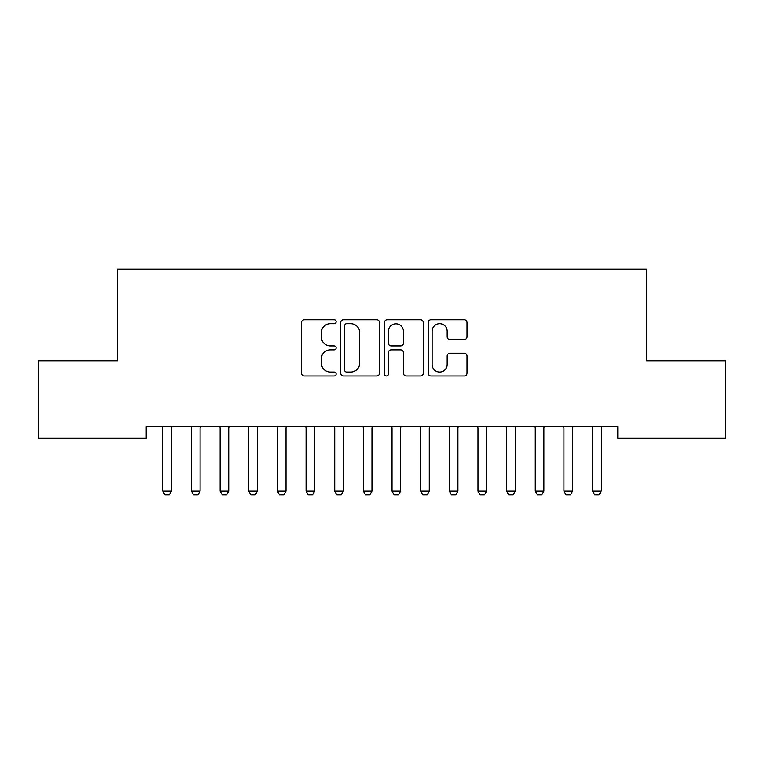 <?xml version="1.0" encoding="UTF-8"?>
<svg xmlns="http://www.w3.org/2000/svg" width="764" height="764" viewBox="0 0 764 764"><rect width="100%" height="100%" fill="white"/><g stroke="black" fill="none" stroke-linecap="round" stroke-linejoin="round"><path stroke-width="1.15" d="M336.16 321.72A1.967 1.967 0 0 0 334.193 319.753L304.311 319.753A2.808 2.808 0 0 0 301.503 322.57L301.503 373.185A2.808 2.808 0 0 0 304.311 376.003L334.193 376.003A1.967 1.967 0 0 0 336.16 374.035A1.967 1.967 0 0 0 334.193 372.058L330.325 372.058A8.996 8.996 0 0 1 321.329 363.062L321.329 358.841A8.996 8.996 0 0 1 330.325 349.845L334.193 349.845A1.967 1.967 0 0 0 336.16 347.878A1.967 1.967 0 0 0 334.193 345.911L330.325 345.911A8.996 8.996 0 0 1 321.329 336.914L321.329 332.693A8.996 8.996 0 0 1 330.325 323.697L334.193 323.697A1.967 1.967 0 0 0 336.16 321.72M464.187 339.579A2.808 2.808 0 0 0 466.995 336.771L466.995 322.57A2.808 2.808 0 0 0 464.187 319.753L431.001 319.753A2.808 2.808 0 0 0 428.193 322.57L428.193 373.185A2.808 2.808 0 0 0 431.001 376.003L464.187 376.003A2.808 2.808 0 0 0 466.995 373.185L466.995 356.034A2.808 2.808 0 0 0 464.187 353.216L449.986 353.216A2.808 2.808 0 0 0 447.169 356.034L447.169 364.543A7.525 7.525 0 0 1 439.653 372.058A7.525 7.525 0 0 1 432.128 364.543L432.128 331.213A7.525 7.525 0 0 1 439.653 323.697A7.525 7.525 0 0 1 447.169 331.213L447.169 336.771A2.808 2.808 0 0 0 449.986 339.579L464.187 339.579M617.789 426.665L146.21 426.665L146.21 438.125L38.2 438.125L38.2 360.77L117.56 360.77L117.56 269.09L646.439 269.09L646.439 360.77L725.8 360.77L725.8 438.125L617.789 438.125L617.789 426.665M379.536 322.57A2.808 2.808 0 0 0 376.728 319.753L343.542 319.753A2.808 2.808 0 0 0 340.734 322.57L340.734 373.185A2.808 2.808 0 0 0 343.542 376.003L376.728 376.003A2.808 2.808 0 0 0 379.536 373.185L379.536 322.57M387.272 319.753L420.458 319.753A2.808 2.808 0 0 1 423.266 322.57L423.266 373.185A2.808 2.808 0 0 1 420.458 376.003L406.257 376.003A2.808 2.808 0 0 1 403.44 373.185L403.44 352.662A2.808 2.808 0 0 0 400.632 349.845L391.206 349.845A2.808 2.808 0 0 0 388.398 352.662L388.398 374.035A1.967 1.967 0 0 1 386.431 376.003A1.967 1.967 0 0 1 384.464 374.035L384.464 322.57A2.808 2.808 0 0 1 387.272 319.753M346.636 323.697A1.967 1.967 0 0 0 344.669 325.665L344.669 370.091A1.967 1.967 0 0 0 346.636 372.058L350.714 372.058A8.996 8.996 0 0 0 359.71 363.062L359.71 332.693A8.996 8.996 0 0 0 350.714 323.697L346.636 323.697M403.44 331.356A7.525 7.525 0 0 0 395.924 323.831A7.525 7.525 0 0 0 388.398 331.356L388.398 343.093A2.808 2.808 0 0 0 391.206 345.911L400.632 345.911A2.808 2.808 0 0 0 403.44 343.093L403.44 331.356M162.493 426.665L162.694 427.286A2.865 2.865 0 0 1 162.827 428.155L162.827 491.185L171.422 491.185L171.422 428.155A2.865 2.865 0 0 1 171.556 427.286L171.757 426.665M171.422 491.185L169.274 494.91L164.976 494.91L162.827 491.185M191.143 426.665L191.344 427.286A2.865 2.865 0 0 1 191.477 428.155L191.477 491.185L200.072 491.185L200.072 428.155A2.865 2.865 0 0 1 200.206 427.286L200.407 426.665M200.072 491.185L197.924 494.91L193.626 494.91L191.477 491.185M219.793 426.665L219.994 427.286A2.865 2.865 0 0 1 220.127 428.155L220.127 491.185L228.722 491.185L228.722 428.155A2.865 2.865 0 0 1 228.856 427.286L229.057 426.665M228.722 491.185L226.574 494.91L222.276 494.91L220.127 491.185M248.443 426.665L248.644 427.286A2.865 2.865 0 0 1 248.778 428.155L248.778 491.185L257.373 491.185L257.373 428.155A2.865 2.865 0 0 1 257.506 427.286L257.707 426.665M257.373 491.185L255.224 494.91L250.926 494.91L248.778 491.185M277.093 426.665L277.294 427.286A2.865 2.865 0 0 1 277.428 428.155L277.428 491.185L286.022 491.185L286.022 428.155A2.865 2.865 0 0 1 286.156 427.286L286.357 426.665M286.022 491.185L283.874 494.91L279.576 494.91L277.428 491.185M305.743 426.665L305.944 427.286A2.865 2.865 0 0 1 306.077 428.155L306.077 491.185L314.673 491.185L314.673 428.155A2.865 2.865 0 0 1 314.806 427.286L315.007 426.665M314.673 491.185L312.524 494.91L308.226 494.91L306.077 491.185M334.393 426.665L334.594 427.286A2.865 2.865 0 0 1 334.727 428.155L334.727 491.185L343.322 491.185L343.322 428.155A2.865 2.865 0 0 1 343.456 427.286L343.657 426.665M343.322 491.185L341.174 494.91L336.876 494.91L334.727 491.185M363.043 426.665L363.244 427.286A2.865 2.865 0 0 1 363.377 428.155L363.377 491.185L371.972 491.185L371.972 428.155A2.865 2.865 0 0 1 372.106 427.286L372.307 426.665M371.972 491.185L369.824 494.91L365.526 494.91L363.377 491.185M391.693 426.665L391.894 427.286A2.865 2.865 0 0 1 392.027 428.155L392.027 491.185L400.623 491.185L400.623 428.155A2.865 2.865 0 0 1 400.756 427.286L400.957 426.665M400.623 491.185L398.474 494.91L394.176 494.91L392.027 491.185M420.343 426.665L420.544 427.286A2.865 2.865 0 0 1 420.678 428.155L420.678 491.185L429.272 491.185L429.272 428.155A2.865 2.865 0 0 1 429.406 427.286L429.607 426.665M429.272 491.185L427.124 494.91L422.826 494.91L420.678 491.185M448.993 426.665L449.194 427.286A2.865 2.865 0 0 1 449.327 428.155L449.327 491.185L457.922 491.185L457.922 428.155A2.865 2.865 0 0 1 458.056 427.286L458.257 426.665M457.922 491.185L455.774 494.91L451.476 494.91L449.327 491.185M477.643 426.665L477.844 427.286A2.865 2.865 0 0 1 477.977 428.155L477.977 491.185L486.572 491.185L486.572 428.155A2.865 2.865 0 0 1 486.706 427.286L486.907 426.665M486.572 491.185L484.424 494.91L480.126 494.91L477.977 491.185M506.293 426.665L506.494 427.286A2.865 2.865 0 0 1 506.627 428.155L506.627 491.185L515.222 491.185L515.222 428.155A2.865 2.865 0 0 1 515.356 427.286L515.557 426.665M515.222 491.185L513.074 494.91L508.776 494.91L506.627 491.185M534.943 426.665L535.144 427.286A2.865 2.865 0 0 1 535.278 428.155L535.278 491.185L543.872 491.185L543.872 428.155A2.865 2.865 0 0 1 544.006 427.286L544.207 426.665M543.872 491.185L541.724 494.91L537.426 494.91L535.278 491.185M563.593 426.665L563.794 427.286A2.865 2.865 0 0 1 563.928 428.155L563.928 491.185L572.522 491.185L572.522 428.155A2.865 2.865 0 0 1 572.656 427.286L572.857 426.665M572.522 491.185L570.374 494.91L566.076 494.91L563.928 491.185M592.243 426.665L592.444 427.286A2.865 2.865 0 0 1 592.577 428.155L592.577 491.185L601.173 491.185L601.173 428.155A2.865 2.865 0 0 1 601.306 427.286L601.507 426.665M601.173 491.185L599.024 494.91L594.726 494.91L592.577 491.185"/></g></svg>
